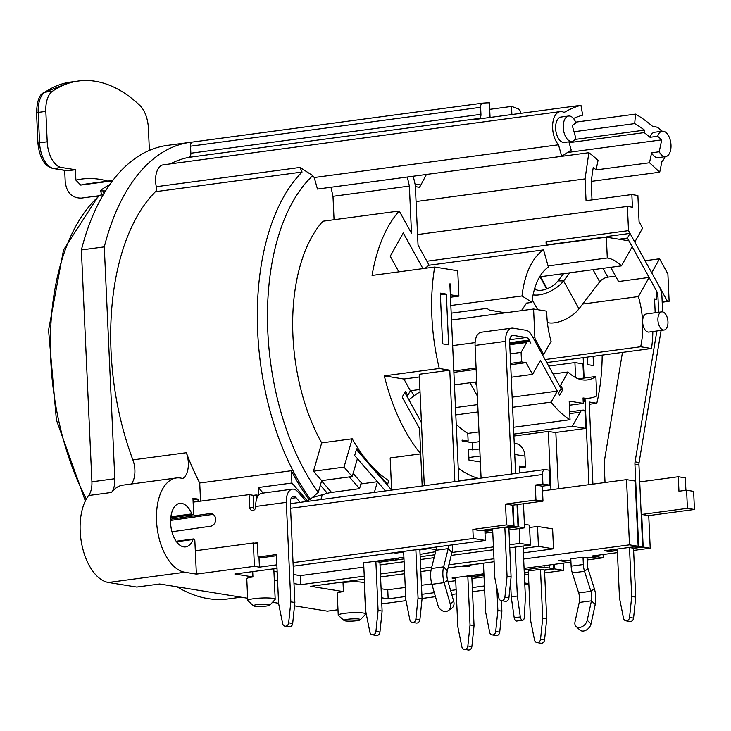 <?xml version="1.0" encoding="UTF-8"?>
<svg xmlns="http://www.w3.org/2000/svg" width="731" height="731" viewBox="0 0 731 731"><rect width="100%" height="100%" fill="white"/><g stroke="black" fill="none" stroke-linecap="round" stroke-linejoin="round"><path stroke-width="1.1" d="M572.327 572.94A14.638 7.904 82.4 0 1 571.13 566.15L570.801 558.85L583.018 557.214L583.347 564.515A14.638 7.904 -97.6 0 0 584.544 571.304L587.971 568.563L594.303 588.565A18.302 9.878 -97.6 0 1 595.802 597.044A18.302 9.878 -97.6 0 1 595.235 604.427L591.013 623.899A7.319 5.117 133.5 0 1 586.189 630.122A7.319 5.117 133.5 0 1 579.857 630.021L576.065 626.421A7.319 5.117 -46.5 0 0 582.397 626.522A7.319 5.117 -46.5 0 0 587.212 620.29L591.443 600.827A10.983 5.93 82.4 0 0 591.781 596.395A10.983 5.93 82.4 0 0 590.886 591.306L584.544 571.304L572.327 572.94L578.669 592.942A10.983 5.93 -97.6 0 1 579.564 598.031A10.983 5.93 -97.6 0 1 579.226 602.463L574.995 621.926A7.319 5.117 -46.5 0 0 576.065 626.421M558.393 488.765L555.834 432.441M588.939 484.671L585.038 398.706M584.106 378.064L583.174 357.669M602.18 355.12A146.428 79.012 -97.6 0 1 596.825 403.256L589.177 402.013L592.914 484.132M596.149 555.45L596.204 556.638L592.183 555.98L617.43 552.599M587.971 568.563A7.319 3.947 82.4 0 1 587.368 565.164L587.039 557.863L596.204 556.638M570.865 560.33L563.61 561.307L558.575 560.494L561.636 560.083L565.657 560.732L570.856 560.037M587.139 357.139L587.486 364.614L593.517 365.591L593.097 356.344M587.039 557.863L583.018 557.214M685.897 490.3L685.331 477.882L678.295 476.74L678.953 491.232L686.592 490.209L687.414 508.328L641.699 514.45L643.179 547.062L633.521 548.36M686.592 490.209L693.628 491.351L694.45 509.47L687.414 508.328M641.699 514.45L648.735 515.593L694.45 509.47M648.735 515.593L650.215 548.204L643.179 547.062M633.613 550.425L650.215 548.204M550.955 489.761L548.305 431.418L555.194 432.533L585.741 428.43L584.919 410.319L583.649 410.109A9.156 4.934 -97.6 0 0 582.845 410.1L569.687 411.864M415.372 186.633L419.338 187.273A10.983 9.128 -80.8 0 0 420.892 184.998L426.42 174.462L588.857 152.697A187.154 100.988 -97.6 0 1 598.059 160.372L596.076 169.921L593.252 167.308L591.169 181.644L592 199.901M98.612 195.798L81.324 198.11C71.921 198.138 66.548 192.628 65.205 181.571L64.703 170.378M112.492 180.831L80.73 185.089A199.508 107.658 -97.6 0 1 87.09 183.874L112.793 180.429M109.705 184.651A199.508 107.658 82.4 0 0 101.234 189.914L100.558 190.892L105.529 190.955M67.791 170.762L53.719 168.486L61.349 167.463L75.43 169.738L67.791 170.762A3.664 3.043 99.2 0 1 67.042 170.752L52.961 168.477A3.664 3.043 -80.8 0 0 53.719 168.486A23.794 12.838 -97.6 0 1 39.575 142.819L38.195 112.41A23.794 12.838 -97.6 0 1 44.893 92.207A192.189 103.701 -97.6 0 1 70.816 82.018L43.814 92.618A3.664 2.979 55.8 0 1 44.893 92.207L52.531 91.183A192.189 103.701 82.4 0 1 78.455 80.995L70.816 82.018M149.389 150.376L148.375 127.998A23.794 12.838 -97.6 0 0 139.731 105.31A192.189 103.701 82.4 0 0 78.455 80.995M75.43 169.738L75.896 180.137L80.73 185.089M43.814 92.618C39.383 94.418 36.961 101.18 36.55 112.903A3.664 0.493 -2.6 0 1 38.195 112.41L45.834 111.386A23.794 12.838 -97.6 0 1 52.531 91.183M45.834 111.386L47.213 141.796L39.575 142.819A3.664 0.493 -2.6 0 0 37.93 143.313L36.55 112.903M61.349 167.463A23.794 12.838 -97.6 0 1 47.213 141.796M426.904 261.232L606.346 237.173L628.962 240.837L649.101 277.451L618.554 281.545L610.714 267.318M372.307 634.773A3.664 3.043 -80.8 0 1 369.913 632.205L365.875 612.057L363.636 562.824L394.183 558.731L398.221 559.699L379.892 562.157L382.112 611.07L379.946 632.05A3.664 3.043 99.2 0 1 376.328 635.431L372.307 634.773A3.664 3.043 -80.8 0 0 375.926 631.401L378.091 610.412L382.112 611.07M394.201 559.051L375.871 561.509L378.091 610.412M422.18 485.996L420.718 453.85L390.171 457.944L391.633 490.09A14.638 7.904 -97.6 0 0 391.039 489.377L356.39 449.592L354.663 455.541L357.404 458.684L352.223 476.53L344.018 467.109L352.232 438.792A146.428 79.012 82.4 0 0 369.374 463.509L387.604 484.443L386.836 484.543M374.354 492.411L377.461 481.711L360.922 483.931M385.475 490.921L357.404 458.684M312.256 497.61L327.397 493.297A29.286 19.088 138.9 0 1 331.563 492.42L359.551 488.664L361.269 482.716L353.137 473.377M398.148 558.164L398.221 559.699M375.871 561.509L379.892 562.157M394.183 558.731L403.896 557.168M300.13 502.361L296.082 497.72A7.319 3.947 -97.6 0 0 293.387 496.413A7.319 3.947 -97.6 0 0 290.335 503.01L294.858 602.49L292.683 623.47A3.664 3.043 99.2 0 1 289.065 626.851L285.044 626.202A3.664 3.043 -80.8 0 0 288.663 622.821L290.837 601.841L294.858 602.49M290.837 601.841L286.314 502.361L255.768 506.455A3.664 3.043 99.2 0 1 252.131 510.485A3.664 3.043 99.2 0 1 249.664 507.277L249.088 494.64L253.109 495.289L253.684 507.926A3.664 3.043 -80.8 0 0 254.287 509.882M276.446 555.752L262.091 557.671L258.07 557.022L276.391 554.564L278.612 603.477L282.65 623.625A3.664 3.043 -80.8 0 0 285.044 626.202M193.112 502.142L249.088 494.64M170.643 519.193L209.952 513.555A6.405 5.327 99.2 0 1 211.305 513.573A6.405 5.327 99.2 0 1 215.627 519.933A6.405 5.327 99.2 0 1 210.61 526.229L171.94 531.766M258.07 557.022L257.422 542.731L254.306 543.151M306.316 501.53L297.809 491.771A14.638 7.904 -97.6 0 0 292.409 489.149L261.862 493.251A14.638 7.904 -97.6 0 0 255.768 506.455M213.169 514.322L170.588 520.426M286.314 502.361A14.638 7.904 -97.6 0 1 292.409 489.149M359.551 488.664L349.317 476.923M256.389 499.858L256.17 494.969L258.491 495.344M253.109 495.38L256.17 494.969M472.856 529.418L506.464 524.913L513.5 526.046L479.901 530.551L472.856 529.418L473.268 538.473L293.049 562.632M506.464 524.913L505.514 504.079L535.951 499.995L535.275 485.046L542.914 484.023L549.95 485.165L549.273 470.225L545.253 469.567A5.492 2.961 -97.6 0 0 544.769 469.558L290.371 503.668M290.582 508.292L542.475 474.52L542.914 484.023M276.857 564.807L259.441 567.146L258.993 557.177M466.022 565.849L466.067 566.753L469.119 566.342L465.099 565.693L483.429 563.236L485.649 612.149L489.679 632.297A3.664 3.043 -80.8 0 0 492.073 634.873A3.664 3.043 -80.8 0 0 495.7 631.493L497.866 610.513L501.886 611.162L501.411 600.654M501.886 611.162L499.721 632.141A3.664 3.043 99.2 0 1 496.093 635.522L492.073 634.873M497.866 610.513L496.833 587.879M617.339 550.525L609.581 551.567L604.555 550.754L638.154 546.249L629.492 544.842L523.643 559.032M629.492 544.842L626.531 479.627L635.193 481.035L638.154 546.249M542.521 490.894L626.531 479.627M464.24 649.356A3.664 3.043 -80.8 0 0 467.858 645.976L470.033 624.996L474.053 625.645L471.879 646.624A3.664 3.043 99.2 0 1 468.26 650.005L464.24 649.356A3.664 3.043 -80.8 0 1 461.846 646.78L457.807 626.631L455.587 577.572M483.968 575.105L471.833 576.732L474.053 625.645M470.033 624.996L467.813 576.083L471.833 576.732M467.813 576.083L483.913 573.926M513.811 434.104L572.336 426.264L580.213 412.193A9.156 4.934 -97.6 0 1 582.845 410.1M492.676 530.185L487.476 530.88L483.456 530.231L492.621 528.997L494.841 577.91L498.88 598.059A3.664 3.043 -80.8 0 0 501.265 600.626A3.664 3.043 -80.8 0 0 504.893 597.254L507.058 576.275L504.838 527.362L514.003 526.128L518.023 526.786L517.018 504.618M515.602 473.469L509.635 342.007A7.319 3.947 82.4 0 1 512.678 335.401A7.319 3.947 82.4 0 1 513.326 335.41L512.065 335.584M518.023 526.786L508.858 528.01L511.079 576.923L508.913 597.903A3.664 3.043 99.2 0 1 505.285 601.284L501.265 600.626M559.37 385.447L560.576 385.283L562.879 389.468L559.617 395.297L558.466 393.205L561.079 388.545L531.821 335.428A14.638 7.904 -97.6 0 0 525.936 330.266L512.998 328.164A14.638 7.904 82.4 0 0 511.709 328.146A14.638 7.904 82.4 0 0 505.614 341.35L475.068 345.452L481.089 478.101M509.754 344.74L526.64 342.474A5.492 2.961 -97.6 0 1 528.211 341.222A5.492 2.961 -97.6 0 1 530.861 343.095L529.207 340.089L509.662 342.711M512.595 407.286L551.147 402.114L557.314 391.112L540.392 360.392L532.561 374.382L526.101 362.658L521.514 361.909L521.084 352.406L510.174 353.868M514.003 526.128L513.052 505.148M511.636 474.008L505.614 341.35M507.058 576.275L511.079 576.923M504.838 527.362L508.858 528.01M557.314 391.112L512.139 397.171M476.895 385.74L474.894 382.121M511.709 328.146L481.162 332.24A14.638 7.904 82.4 0 0 475.068 345.452M509.735 339.723L526.265 337.512A7.319 3.947 -97.6 0 1 529.207 340.089M526.265 337.512L513.326 335.41M560.576 385.283L568.024 371.969A59.485 32.1 82.4 0 0 587.432 379.919A59.485 32.1 82.4 0 0 595.866 376.483L578.395 378.822M553.056 373.98L568.024 371.969M455.806 414.897L478.083 411.909M410.374 390.765L403.914 379.042L384.305 375.862A146.428 79.012 -97.6 0 0 420.718 453.85L419.576 428.631L402.187 397.07L405.458 391.24L407.761 395.434L410.374 390.765L419.932 389.486M454.444 384.862L476.722 381.874M511.234 377.242L532.561 374.382M407.761 395.434L406.555 395.59M451.502 320.032L533.584 309.021L546.742 311.159A59.485 32.1 82.4 0 0 551.11 341.258L543.654 354.562L542.448 354.727M427.114 548.232L429.015 548.542L428.987 547.985M429.015 548.542L419.85 549.767L422.07 598.68L419.896 619.66A3.664 3.043 99.2 0 1 416.277 623.04L412.257 622.392A3.664 3.043 -80.8 0 0 415.875 619.011L418.05 598.031L422.07 598.68M403.658 551.942L396.567 552.325M412.257 622.392A3.664 3.043 -80.8 0 1 409.863 619.815L405.824 599.667L403.631 551.384M415.857 549.739L418.05 598.031M417.949 549.465L419.85 549.767M404.8 392.41L420.91 421.65A14.638 7.904 -97.6 0 1 421.44 422.682M420.042 392.017A20.13 9.896 -28.8 0 0 413.965 395.846L408.848 399.766M477.745 404.59L455.477 407.578M477.361 395.992L470.07 382.761M654.583 299.518L656.548 299.253L656.511 290.901A7.319 3.947 -97.6 0 1 657.927 296.219L658.649 312.283M645.071 260.739L659.545 258.792L651.714 272.782L634.791 242.071L642.622 228.081L639.068 221.621L637.889 195.533L631.849 194.556L586.052 200.696L585.056 178.894L588.857 152.697M618.919 239.211L627.408 238.068L630.021 233.408L634.791 242.071M627.408 238.068L628.934 240.837M662.624 311.899L661.948 296.868A14.638 7.904 -97.6 0 0 659.124 286.241L667.248 300.989L662.167 301.665M661.098 330.421L639.086 462.504L635.065 461.855A9.156 7.602 -80.8 0 0 634.928 464.148L638.949 464.797A9.156 7.602 99.2 0 1 639.086 462.504M617.329 550.379L612.13 551.073L608.11 550.425L617.275 549.2L619.495 598.104L623.534 618.262A3.664 3.043 -80.8 0 0 625.928 620.829A3.664 3.043 -80.8 0 0 629.546 617.448L631.712 596.469L629.492 547.556L638.656 546.331L642.677 546.98L638.949 464.797M642.677 546.98L633.512 548.213L635.732 597.117L633.567 618.106A3.664 3.043 99.2 0 1 629.948 621.478L625.928 620.829M546.185 245.241L546.03 241.705L628.505 230.649L630.021 233.408L607.114 236.478L606.693 237.228M631.712 596.469L635.732 597.117M638.656 546.331L634.928 464.148M635.065 461.855L656.867 330.988M622.465 352.406L605.076 456.793A45.761 38.021 99.2 0 0 604.382 468.242L605.03 482.515M629.492 547.556L633.512 548.213M656.118 290.198L649.101 277.451L638.382 296.585L582.625 304.059M539.615 276.848L621.469 265.874L632.178 246.731M615.575 276.135L607.863 277.168A7.319 3.6 -28.8 0 0 599.685 281.828L578.961 308.838A21.967 10.801 151.2 0 1 547.382 322.535M536.91 642.586A3.664 3.043 -80.8 0 1 534.525 640.018L530.487 619.87L528.266 570.957L540.483 569.321L542.704 618.225L546.724 618.883L544.558 639.863A3.664 3.043 99.2 0 1 540.931 643.243L536.91 642.586A3.664 3.043 -80.8 0 0 540.538 639.214L542.704 618.225M549.502 564.981L549.648 568.088L553.669 568.736L553.477 564.451M553.669 568.736L544.504 569.97L546.724 618.883M528.321 572.135L524.264 572.684M540.483 569.321L544.504 569.97M563.601 273.632L558.018 280.914A14.638 7.2 151.2 0 1 545.637 289.293A14.638 7.2 151.2 0 1 534.599 288.708M533.082 294.858A21.967 10.801 -28.8 0 0 563.583 280.914L569.805 272.8M468.863 457.524L480.084 456.016M480.358 461.946L468.982 460.11L468.489 449.236L472.509 449.894L479.764 448.916M456.235 424.254A105.246 56.79 82.4 0 0 467.776 433.419L468.123 441.085L462.093 440.108L462.129 441.012L472.18 442.648L479.435 441.67M509.763 547.839L515.117 547.117L517.338 596.03L511.234 596.843L510.558 581.977M511.234 596.843L514.204 617.741A3.664 1.974 82.4 0 0 516.643 621.058L522.756 620.235A3.664 1.974 82.4 0 0 524.273 617.567L525.388 597.328L523.058 546.057M519.732 472.92L519.421 465.994L525.452 466.972L519.503 467.767M517.338 596.03L520.317 616.927A3.664 1.974 82.4 0 0 522.756 620.235M514.222 443.15L515.081 443.288A14.638 12.171 -80.8 0 1 524.959 456.098L525.452 466.972M472.509 449.894L472.18 442.648M524.401 524.319L529.491 525.141L530.395 545.07L519.869 543.361L509.617 544.741M515.117 547.117L530.395 545.07M458.812 481.089L449.857 283.884L450.36 283.966L450.853 294.84L458.894 296.137L450.47 297.27M451.95 552.526L448.222 548.625L436.005 550.269A7.319 3.947 -97.6 0 0 436.306 547.016L448.523 545.381A7.319 3.947 -97.6 0 1 448.222 548.625L443.626 566.863A18.302 9.878 82.4 0 0 442.876 574.986A18.302 9.878 82.4 0 0 444.128 582.653L450.195 603.788A7.319 5.949 55.5 0 1 448.231 610.65L451.758 608.229A7.319 5.949 -124.5 0 0 453.723 601.375L447.655 580.24A10.983 5.93 -97.6 0 1 446.906 575.635A10.983 5.93 -97.6 0 1 447.345 570.765L451.95 552.526A14.638 7.904 82.4 0 0 452.544 546.03L452.489 544.833M424.3 485.713L419.238 374.281L449.784 370.188L454.846 481.619M436.005 550.269L431.4 568.499A18.302 9.878 82.4 0 0 430.66 576.622A18.302 9.878 82.4 0 0 431.911 584.297L437.979 605.432A7.319 5.949 55.5 0 0 448.231 610.65M440.382 294.904L446.33 294.109L448.633 344.831L442.602 343.853L440.3 293.131L446.33 294.109M523.46 503.75L524.556 527.837L518.526 526.859L508.867 528.157M485 533.146L492.758 532.104M508.95 529.938L524.556 527.837M176.509 541.744L193.002 539.533A1.827 0.987 -97.6 0 1 193.624 538.921A1.827 0.987 -97.6 0 1 194.866 540.894L195.314 550.763L253.355 542.978L257.458 543.718M193.002 539.533A21.967 11.851 -97.6 0 1 185.601 546.907A21.967 11.851 -97.6 0 1 170.935 526.713A21.967 11.851 -97.6 0 1 179.762 503.367A21.967 11.851 -97.6 0 1 191.842 513.902L170.88 516.707M193.011 499.794L197.982 499.127L192.957 498.231L193.605 513.125A1.827 0.987 -97.6 0 1 192.847 514.779A1.827 0.987 -97.6 0 1 191.842 513.902M197.982 499.127L198.074 501.475M131.242 484.023A18.302 9.878 82.4 0 0 132.878 459.881L186.332 452.708A199.508 107.658 82.4 0 0 199.727 483.008L200.55 501.146M186.332 452.708A18.302 9.878 -97.6 0 1 182.659 478.531A47.588 25.676 -97.6 0 0 176.354 477.973A47.588 25.676 -97.6 0 0 156.799 524.721A47.588 25.676 -97.6 0 0 184.815 572.236L196.383 574.109L195.314 550.763M575.827 138.25L572.218 125.357A201.336 108.645 -97.6 0 1 575.991 123.036A12.811 6.917 82.4 0 0 568.599 116.028A12.811 6.917 82.4 0 0 563.455 129.643A12.811 6.917 82.4 0 0 572.007 141.421A12.811 6.917 82.4 0 0 575.827 138.25M568.91 141.841L571.203 150.065L561.719 156.315L558.493 144.784L314.229 177.532A18.302 9.878 -97.6 0 1 312.758 175.623L300.03 167.436L156.297 186.707A18.302 9.878 -97.6 0 1 163.232 164.84L560.238 111.605A18.302 9.878 82.4 0 0 552.627 125.028A18.302 9.878 82.4 0 0 558.493 144.784M628.505 230.649L627.399 206.416L632.425 207.229L631.849 194.556M417.547 234.56L627.399 206.416M398.824 271.85L390.226 256.252L403.284 232.942L422.938 268.615M413.271 176.226L415.309 185.281L418.031 245.123L429.106 265.234A77.788 41.978 82.4 0 0 425.232 268.314M450.844 305.512L522.016 295.973A77.788 41.978 -97.6 0 1 543.544 249.892L429.106 265.234M562.879 389.468L560.366 389.806M403.914 379.042L419.356 376.968M453.878 372.335L476.146 369.356M510.667 364.723L526.101 362.658M662.185 302.223L669.13 301.291L667.248 300.989M656.548 299.253L654.556 298.933L655.186 312.749M548.707 366.094L574.913 362.576L582.954 363.883L583.603 378.128M595.866 376.483L596.752 396.01A77.788 41.978 -97.6 0 1 589.862 398.066A77.788 41.978 -97.6 0 1 583.027 397.956L583.274 403.384L569.193 401.109L570.043 419.713A105.246 56.79 -97.6 0 1 551.147 402.114M467.776 433.419L478.988 431.92M513.509 427.288L570.043 419.713M468.123 441.085L465.09 441.497M583.274 403.384L569.385 405.248M534.361 340.043L535.567 339.878A3.664 1.974 -97.6 0 1 534.864 337.219L532.945 337.484M535.567 339.878L543.654 354.562M452.663 345.626L475.095 342.62M450.36 294.904L450.853 294.84M533.584 309.021L534.864 337.219M585.056 178.894L416.049 201.555M524.73 582.991L528.842 583.658M524.319 573.936L528.431 574.603M554.463 564.314L554.674 568.901L563.72 570.372L563.391 563.117M544.047 565.712L544.12 567.192L524.136 569.869M549.648 568.088L544.12 567.192M473.268 538.473L485.338 540.428L293.204 566.187M484.881 530.459L485.338 540.428M526.64 342.474L521.084 352.406M585.741 428.43L572.336 426.264M513.902 436.023L548.305 431.418M547.528 245.059L546.03 241.705M604.217 237.173L547.702 244.748M548.067 265.947L607.287 258.006L606.346 237.173M477.809 478.54L477.791 478.211A146.428 79.012 -97.6 0 1 458.227 468.16M277.022 568.362L234.852 574.009L252.944 576.942L252.707 571.615M405.276 587.45L387.75 589.798L388.161 598.853L405.687 596.505M421.869 594.33L434.315 592.667M450.598 590.484L456.135 589.743M472.317 587.569L484.452 585.942M421.458 585.275L431.802 583.886M448.076 581.712L455.724 580.679M471.906 578.513L484.041 576.887M387.75 589.798L381.098 588.72M388.161 598.853L381.509 597.775M483.968 575.26L471.833 576.887M455.632 578.632L452.032 578.047L483.904 573.78M524.072 568.389L570.948 562.102M587.13 559.937L603.239 557.78L597.209 556.803L587.048 558.164M466.067 566.753L461.773 566.059M523.369 552.855L553.513 548.817L538.436 546.368L523.158 548.424M360.356 619.778A8.233 1.115 -2.6 0 1 352.251 621.112A8.233 1.115 -2.6 0 1 344.054 620.518A8.233 1.115 -2.6 0 1 347.673 619.267A8.233 1.115 -2.6 0 1 356.573 618.855A8.233 1.115 -2.6 0 1 360.356 619.778L365.546 614.204A13.725 1.864 177.4 0 0 365.664 613.939A13.725 1.864 177.4 0 0 358.418 612.633A13.725 1.864 177.4 0 0 344.411 613.346A13.725 1.864 177.4 0 0 338.234 615.191L337.247 593.453A13.725 1.864 -2.6 0 1 343.424 591.607L343.013 582.543L341.112 582.241M343.013 582.543A13.725 1.864 -2.6 0 1 357.02 581.839A13.725 1.864 -2.6 0 1 364.266 583.146L365.664 613.939M544.641 572.93L563.72 570.372M294.511 605.844L327.397 611.171L337.987 609.745M381.792 603.879L406.016 600.626M422.061 598.479L435.466 596.679M451.749 594.495L456.327 593.883M472.509 591.708L484.644 590.081M510.074 586.673L510.768 586.582M524.812 584.699L528.86 584.151M554.674 568.901L544.513 570.262M528.33 572.437L524.282 572.976M603.239 557.78L603.093 554.518M597.136 555.322L597.209 556.803M563.61 561.307L563.564 560.394M609.535 550.653L609.581 551.567M639.726 481.912L678.295 476.74M529.6 527.508L537.532 526.448L552.609 528.888L553.513 548.817M493.434 546.907L451.968 552.472M434.872 554.765L420.161 556.73M403.978 558.904L398.221 559.672M519.202 528.559L519.869 543.361M364.248 576.165L300.697 584.681L300.286 575.626L293.588 574.539M277.177 571.88L273.915 571.35M300.286 575.626L363.837 567.101M380.019 564.935L404.106 561.7M420.288 559.535L434.132 557.68M451.228 555.386L493.562 549.712M420.051 554.372L435.649 551.677M436.133 549.694L429.517 548.625L419.85 549.913M403.667 552.088L395.91 553.129L393.516 552.737M492.676 530.331L484.927 531.373M395.882 552.417L395.91 553.129M429.481 547.912L429.517 548.625M517.511 504.554L518.526 526.859M513.5 526.046L512.55 505.212L542.987 501.137L542.311 486.188L549.95 485.165M505.514 504.079L512.55 505.212M542.987 501.137L535.951 499.995M542.311 486.188L535.275 485.046M560.238 111.605A18.302 9.878 82.4 0 1 563.482 112.135A4.578 2.467 82.4 0 0 564.295 112.272A4.578 2.467 82.4 0 0 564.807 112.09A214.146 115.553 -97.6 0 1 580.953 105.273L474.053 119.601A214.146 115.553 -97.6 0 1 479.107 118.44A4.578 2.467 82.4 0 0 480.943 114.328L480.623 107.293A4.578 2.467 -97.6 0 1 482.533 103.162A4.578 2.467 -97.6 0 1 482.57 103.162A228.794 123.457 -97.6 0 1 489.404 102.833L490.062 117.453M170.414 163.881A214.146 115.553 -97.6 0 1 189 157.339A4.578 2.467 82.4 0 0 190.846 153.218L190.526 146.191A4.578 2.467 -97.6 0 1 192.427 142.061A4.578 2.467 -97.6 0 1 192.472 142.061L482.487 103.172M489.697 109.339L511.517 106.415A228.794 123.457 -97.6 0 1 518.48 108.983A4.578 2.467 -97.6 0 1 520.801 113.332M81.379 249.947A228.794 123.457 -97.6 0 1 167.289 145.396L190.197 142.326A228.794 123.457 82.4 0 0 104.286 246.877L81.379 249.947L91.905 481.802A18.302 9.878 -97.6 0 1 88.643 495.508L111.56 492.438A18.302 9.878 82.4 0 0 114.813 478.732L104.286 246.877M482.533 103.162L192.427 142.061A228.794 123.457 82.4 0 0 190.197 142.326M591.205 181.379L659.709 172.196L661.93 161.542A18.302 9.878 82.4 0 0 665.018 156.69M661.61 131.288A18.302 9.878 82.4 0 0 653.889 126.783L653.88 126.783A4.578 2.467 82.4 0 1 652.527 126.299A214.146 115.553 82.4 0 0 635.531 114.109L634.691 123.594A204.086 110.125 -97.6 0 1 644.532 130.118L644.175 132.613A201.336 108.645 -97.6 0 1 650.033 137.291L657.672 136.268A12.811 6.917 -97.6 0 1 662.259 131.205A12.811 6.917 -97.6 0 1 670.811 142.984A12.811 6.917 -97.6 0 1 665.667 156.598A12.811 6.917 -97.6 0 1 659.234 151.765L661.71 139.859A201.336 108.645 82.4 0 0 657.672 136.268M132.878 459.881A199.508 107.658 -97.6 0 1 155.447 191.705L302.067 172.05L300.03 167.436M155.447 191.705A4.578 2.467 82.4 0 0 156.297 186.707M111.56 492.438A47.588 25.676 -97.6 0 1 122.899 485.137L176.354 477.973M561.719 156.315L317.455 189.073L314.229 177.532M596.076 169.921L649.512 162.757L659.709 172.196M665.667 156.598L658.028 157.622A12.811 6.917 -97.6 0 1 651.595 152.788L649.512 162.757M651.595 152.788L659.234 151.765M567.539 152.487L661.71 139.859M575.635 122.141L635.531 114.109M573.999 131.735L634.691 123.594M573.47 118.486A204.086 110.125 -97.6 0 1 582.671 115.169L580.953 105.273M263.151 493.078L258.326 487.531L291.925 483.027L291.367 470.718L199.727 483.008M258.664 495.134L258.326 487.531M356.39 449.592L356.609 448.852L369.374 463.509A146.428 79.012 82.4 0 0 388.7 480.66L387.604 484.443M542.475 474.52A5.492 2.961 -97.6 0 1 544.769 469.558M259.441 567.146L254.415 566.324L253.355 542.978M343.424 591.607L310.748 586.308L364.376 579.116M494.101 561.728L448.066 567.896M431.043 570.18L420.837 571.551M404.645 573.716L380.568 576.951M493.973 558.767L448.843 564.816M431.756 567.11L420.7 568.59M404.517 570.765L380.431 573.99M300.697 584.681L293.999 583.594M277.588 580.935L274.326 580.405M269.876 605.122A8.233 1.115 -2.6 0 1 261.771 606.456A8.233 1.115 -2.6 0 1 253.575 605.862A8.233 1.115 -2.6 0 1 257.193 604.61A8.233 1.115 -2.6 0 1 266.093 604.199A8.233 1.115 -2.6 0 1 269.876 605.122L275.066 599.539A13.725 1.864 177.4 0 0 275.185 599.283A13.725 1.864 177.4 0 0 267.939 597.967A13.725 1.864 177.4 0 0 253.931 598.68A13.725 1.864 177.4 0 0 247.763 600.526L246.776 578.788A13.725 1.864 -2.6 0 1 252.944 576.942M196.383 574.109L254.415 566.324M247.654 598.25L159.669 583.987L136.752 587.066L108.453 582.479A47.588 25.676 -97.6 0 1 82.265 546.569A47.588 25.676 -97.6 0 1 88.643 495.508M272.526 602.28L278.602 603.267M241.084 597.181L228.099 598.927A228.794 123.457 -97.6 0 1 177.021 586.801M506.135 312.704A18.302 6.424 -173.7 0 1 500.954 312.082L489.596 310.136L486.855 308.381L451.191 313.16M621.469 265.874A59.485 32.1 82.4 0 0 607.287 258.006M545.116 359.57L640.667 346.759A59.485 32.1 82.4 0 0 642.64 322.179A59.485 32.1 82.4 0 0 638.382 296.585M574.913 362.576L575.599 377.58M584.544 398.779L584.654 401.282L583.164 401.045M511.883 114.529L511.517 106.415M407.322 177.021L409.36 186.076L332.989 196.319L330.96 187.255M334.058 219.729L332.989 196.319M409.36 186.076L411.498 233.28L399.227 210.994L322.855 221.228A146.428 79.012 -97.6 0 0 321.686 442.885L352.232 438.792M302.067 172.05A199.508 107.658 82.4 0 0 310.419 499.209L318.259 492.411A192.189 103.701 -97.6 0 1 312.758 175.623M318.259 492.411L321.677 480.623L313.471 471.203L321.686 442.885M575.087 139.429L644.532 130.118M569.138 142.673L644.175 132.613M320.9 499.575L322.298 494.75M667.96 321.759A9.156 4.934 -97.6 0 1 664.15 330.01A9.156 4.934 -97.6 0 1 658.046 321.594A9.156 4.934 -97.6 0 1 661.719 311.872A9.156 4.934 -97.6 0 1 667.96 321.759M664.15 330.01L648.881 332.057A9.156 4.934 -97.6 0 1 642.64 322.179A9.156 4.934 -97.6 0 1 646.451 313.919L661.719 311.872M640.667 346.759L651.495 348.513L546.761 362.558M652.829 331.536A77.788 41.978 -97.6 0 1 651.495 348.513M568.599 116.028L560.96 117.051A12.811 6.917 82.4 0 0 555.816 130.666A12.811 6.917 82.4 0 0 564.369 142.454L572.007 141.421M650.033 137.291A12.811 6.917 -97.6 0 1 654.62 132.229L662.259 131.205M526.393 303.082A59.266 31.981 82.4 0 0 526.384 303.173L531.93 302.332L522.016 295.973M520.755 310.739A18.302 6.424 -173.7 0 0 522.555 309.186L526.384 303.173M531.93 302.332A59.485 32.1 82.4 0 1 548.396 267.098L543.544 249.892M308.354 501.256L308.884 499.419A199.508 107.658 -97.6 0 1 291.367 470.718M308.884 499.419L310.419 499.209M247.763 600.526A13.725 1.864 177.4 0 0 247.9 600.772L253.575 605.862M338.234 615.191A13.725 1.864 177.4 0 0 338.38 615.438L344.054 620.518M659.545 258.792L667.887 273.951L669.13 301.291M521.514 361.909L510.603 363.371M476.091 368.004L453.814 370.992M538.436 546.368L537.532 526.448M458.803 480.76L477.791 478.211M384.305 375.862L439.294 368.488A146.428 79.012 -97.6 0 1 434.68 267.043L457.743 270.781L458.894 296.137M399.227 210.994A146.428 79.012 -97.6 0 0 372.061 275.441L434.68 267.043M313.471 471.203L344.018 467.109M321.677 480.623L352.223 476.53M291.925 483.027L307.861 501.329M449.784 370.188L439.294 368.488M583.183 401.483L584.654 401.282M589.287 404.27L596.825 403.256M449.867 284.039L450.36 283.966M103.217 194.766L100.092 195.186A4.578 3.637 -130.5 0 0 98.502 195.881L63.496 250.048L48.566 330.138L56.388 419.923L85.344 500.945M571.13 566.15L583.347 564.515M587.212 620.29L591.013 623.899M579.226 602.463L591.443 600.827L595.235 604.427M578.669 592.942L590.886 591.306L594.303 588.565M420.892 184.998L415.034 184.048M98.21 196.127A186.697 100.741 82.4 0 0 96.41 196.091M103.939 193.551L103.217 191.266M107.713 181.105A205 110.619 82.4 0 0 75.896 180.137M379.946 632.05L375.926 631.401M296.082 497.72L291.13 498.378M288.663 622.821L292.683 623.47M209.952 513.555L212.593 513.984M320.352 485.21L327.397 493.297M321.585 480.952L331.563 492.42M253.684 507.926L249.664 507.277M495.7 631.493L499.721 632.141M471.879 646.624L467.858 645.976M569.76 413.591L580.213 412.193M508.913 597.903L504.893 597.254M419.896 619.66L415.875 619.011M413.965 395.846L411.114 390.674M651.714 272.782L659.124 286.241M633.567 618.106L629.546 617.448M657.927 296.219L656.42 296.42M607.863 277.168L603.002 268.35M544.558 639.863L540.538 639.214M539.99 276.793L546.669 288.928M534.772 288.142L535.467 289.403M578.961 308.838L563.583 280.914L558.018 280.914M599.685 281.828L592.996 269.693M520.317 616.927L514.204 617.741M524.959 456.098L514.734 454.444M447.655 580.24L444.128 582.653L431.911 584.297M453.723 601.375L450.195 603.788M447.345 570.765L443.626 566.863L431.4 568.499M190.526 146.191L480.623 107.293M480.943 114.328L190.846 153.218M189 157.339L479.107 118.44M564.807 112.09L563.738 112.227M108.453 582.479L184.815 572.236M86.34 499.035A199.508 107.658 -97.6 0 1 100.092 195.186M114.813 478.732L91.905 481.802M52.961 168.477C44.573 166.284 39.556 157.896 37.93 143.313M100.567 190.919L101.828 194.949M97.954 196.356L95.45 196.219M547.172 288.727L540.556 276.72M532.241 299.838L537.669 309.688M193.624 538.921L176.162 541.26M170.762 517.74L192.847 514.779M509.708 343.707L528.211 341.222M583.073 398.971L589.862 398.066M273.805 568.791L275.185 599.283"/></g></svg>
